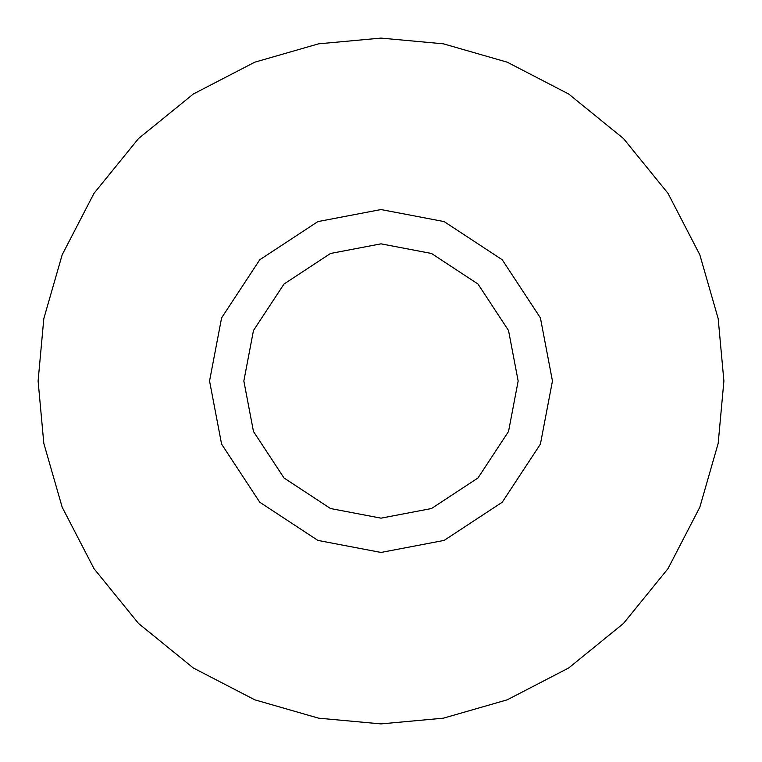 <?xml version="1.0" encoding="UTF-8"?>
<svg xmlns="http://www.w3.org/2000/svg" width="762" height="762" viewBox="0 0 762 762"><rect width="100%" height="100%" fill="white"/><g stroke="black" fill="none" stroke-linecap="round" stroke-linejoin="round"><path stroke-width="1.14" d="M723.9 381L718.175 443.398L699.821 507.216L668.007 568.643L623.468 623.468L568.643 668.007L507.216 699.821L443.398 718.175L381 723.9L318.602 718.175L254.784 699.821L193.358 668.007L138.532 623.468L93.993 568.643L62.179 507.216L43.825 443.398L38.1 381L43.825 318.602L62.179 254.784L93.993 193.358L138.532 138.532L193.358 93.993L254.784 62.179L318.602 43.825L381 38.1L443.398 43.825L507.216 62.179L568.643 93.993L623.468 138.532L668.007 193.358L699.821 254.784L718.175 318.602L723.9 381L718.175 443.398L699.821 507.216L668.007 568.643L623.468 623.468L568.643 668.007L507.216 699.821L443.398 718.175L381 723.9L318.602 718.175L254.784 699.821L193.358 668.007L138.532 623.468L93.993 568.643L62.179 507.216L43.825 443.398L38.1 381L43.825 318.602L62.179 254.784L93.993 193.358L138.532 138.532L193.358 93.993L254.784 62.179L318.602 43.825L381 38.1L443.398 43.825L507.216 62.179L568.643 93.993L623.468 138.532L668.007 193.358L699.821 254.784L718.175 318.602L723.9 381M243.84 381L253.47 330.508L284.016 284.016L330.508 253.47L381 243.84L431.492 253.47L477.984 284.016L508.53 330.508L518.16 381L508.53 431.492L477.984 477.984L431.492 508.53L381 518.16L330.508 508.53L284.016 477.984L253.47 431.492L243.84 381M209.55 381L221.59 317.887L259.766 259.766L317.887 221.59L381 209.55L444.113 221.59L502.234 259.766L540.41 317.887L552.45 381L540.41 444.113L502.234 502.234L444.113 540.41L381 552.45L317.887 540.41L259.766 502.234L221.59 444.113L209.55 381"/></g></svg>
